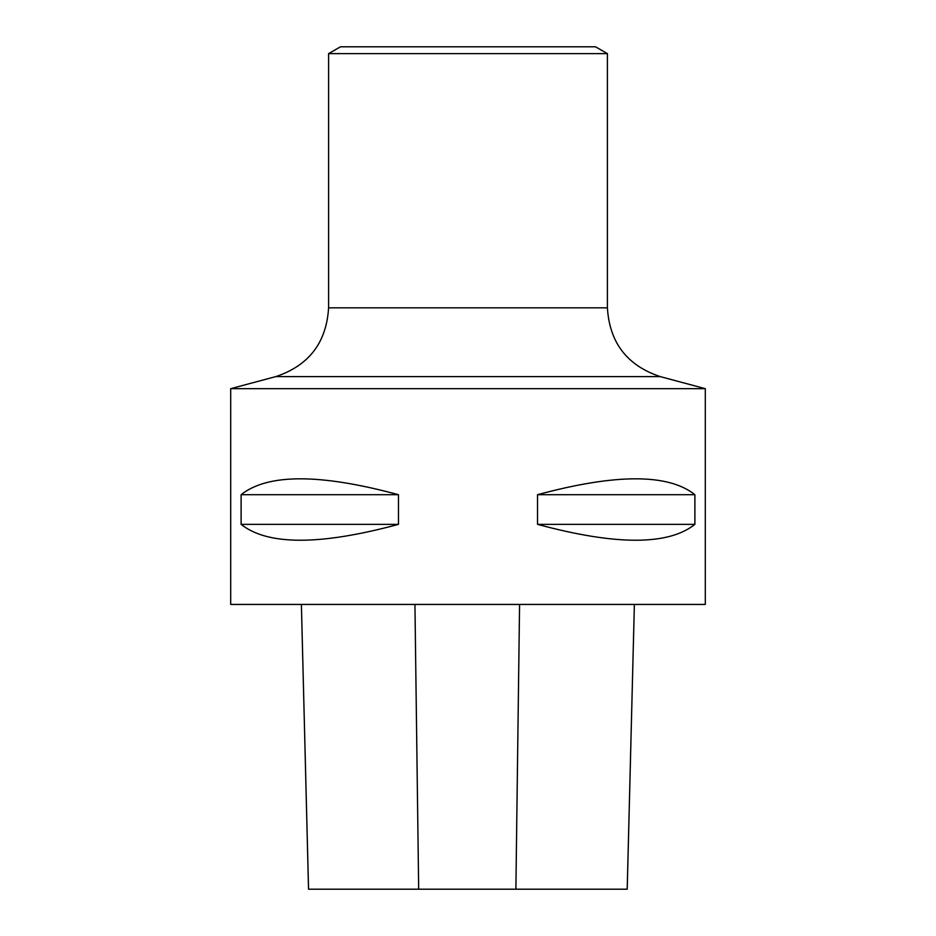 <?xml version="1.0" encoding="UTF-8"?>
<svg xmlns="http://www.w3.org/2000/svg" width="936" height="936" viewBox="0 0 936 936"><rect width="100%" height="100%" fill="white"/><g stroke="black" fill="none" stroke-linecap="round" stroke-linejoin="round"><path stroke-width="1.4" d="M308.541 889.2L301.392 604.445L308.552 889.2L627.214 889.2L634.374 604.445L627.202 889.2M230.701 604.445L705.299 604.445L705.299 388.674L230.701 388.674L230.701 604.445M694.886 494.699C668.362 473.522 615.911 473.522 537.521 494.699L537.521 524.359C615.911 545.524 668.362 545.524 694.886 524.359L694.886 494.699L537.521 494.699M398.479 494.699C320.089 473.522 267.637 473.522 241.114 494.699L241.114 524.359C267.637 545.524 320.089 545.524 398.479 524.359L398.479 494.699L241.114 494.699M241.114 524.359L398.479 524.359M537.521 524.359L694.886 524.359M607.405 53.645L328.594 53.645L328.594 307.827L607.405 307.827L607.405 53.645L595.542 46.8L340.458 46.8L328.594 53.645M607.405 307.827C609.523 342.623 627.108 365.543 660.173 376.588L705.299 388.674M418.673 889.2L414.94 604.445M515.888 889.2L519.574 604.445M660.173 376.588L275.827 376.588L230.701 388.674M275.827 376.588C308.892 365.543 326.477 342.623 328.594 307.827"/></g></svg>
